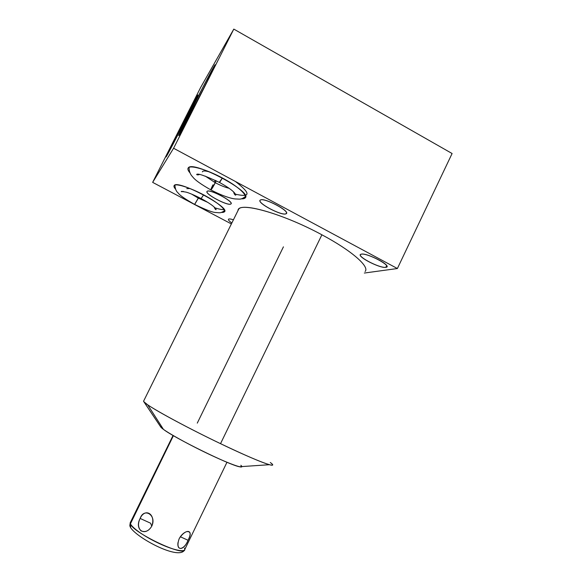 <?xml version="1.0" encoding="UTF-8"?>
<svg xmlns="http://www.w3.org/2000/svg" width="582" height="582" viewBox="0 0 582 582"><rect width="100%" height="100%" fill="white"/><g stroke="black" fill="none" stroke-linecap="round" stroke-linejoin="round"><path stroke-width="0.87" d="M241.85 466.575C241.937 467.091 241.108 467.142 239.369 466.742C229.177 464.923 174.629 438.086 163.455 429.385L160.821 427.108L161.381 426.162L160.821 427.108L143.55 401.245L238.649 209.258C242.418 202.296 284.445 214.467 321.89 234.793L220.527 443.666C183.155 425.813 145.689 405.116 143.819 401.704L160.821 427.108C162.989 430.243 185.694 443.12 208.487 453.96C231.33 464.843 246.004 469.805 240.832 465.28M452.098 153.517L233.804 29.1L200.717 87.329L152.651 182.37L173.589 148.25L397.382 268.528L452.098 153.517L233.804 29.1L173.589 148.25L233.804 29.1L200.717 87.329L152.651 182.37L231.374 223.932L152.651 182.37L173.589 148.25L152.651 182.37L200.717 87.329L233.804 29.1L452.098 153.517L397.382 268.528L364.339 273.038L397.382 268.528L173.589 148.25L397.382 268.528L452.098 153.517M213.87 66.646C217.486 60.31 212.51 70.946 202.82 90.123L179.634 134.377C173.036 145.522 206.443 79.45 213.87 66.646L214.256 66.865L213.87 66.646C206.865 78.716 175.182 141.237 179.191 135.089L200.928 93.855C210.204 75.595 216.417 62.681 214.853 65.024L206.639 82.513L190.372 114.378L179.205 134.573L202.783 87.431L213.87 66.646L214.256 66.865M196.774 96.437C199.575 91.527 194.832 101.523 186.342 118.299L166.597 156.107C161.403 164.917 191.1 106.208 196.774 96.437L196.774 96.437C191.391 105.691 163.076 161.563 166.299 156.594L166.597 156.107C170.184 150.447 201.227 89.286 197.436 95.339L175.575 139.309L166.452 155.903L187.491 113.905L197.036 96.583M272.536 464.72C273.933 467.47 251.81 458.711 220.527 443.666L321.89 234.793C281.681 212.954 237.711 201.19 237.994 210.575C237.711 201.19 281.681 212.954 321.89 234.793C351.899 250.762 369.956 266.854 365.089 271.474M361.277 254.167C367.126 252.508 393.519 266.702 385.83 267.334C379.595 268.615 354.511 255.192 361.277 254.167L360.484 254.56C357.559 257.055 380.322 268.52 385.83 267.334L386.797 266.905C389.925 264.468 366.224 252.632 361.277 254.167C367.526 252.784 392.952 266.454 385.83 267.334C379.217 268.36 355.035 255.418 361.277 254.167M260.365 200.041C264.01 197.094 291.618 211.943 286.009 213.798C281.863 216.293 255.68 202.289 260.365 200.041L260.132 200.23C256.895 203.045 282.066 216.22 286.009 213.798L286.366 213.543C289.843 210.815 263.69 197.218 260.365 200.041C264.454 197.393 291.058 211.695 286.009 213.798C281.441 216.017 256.204 202.514 260.365 200.041M231.847 222.979C229.01 220.978 227.94 219.683 228.639 219.101C229.301 218.752 230.901 218.985 233.426 219.8C230.901 218.985 229.301 218.752 228.639 219.101L228.508 219.21C228.093 219.865 229.206 221.124 231.847 222.979C229.01 220.978 227.94 219.683 228.639 219.101C229.301 218.752 230.901 218.985 233.426 219.8M207.134 191.347C209.345 188.473 234.852 202.078 230.879 203.984C228.202 206.472 203.918 193.58 207.134 191.347L207.083 191.398C204.267 193.791 228.246 206.45 230.879 203.984L231.003 203.867C234.037 201.568 209.229 188.532 207.134 191.347C209.775 188.75 234.35 201.859 230.879 203.984C227.802 206.217 204.391 193.784 207.134 191.347M190.249 173.174C188.102 170.781 187.426 169.027 188.233 167.929C190.387 164.822 206.617 169.478 222.44 178.005C238.3 186.487 248.558 196.003 244.84 198.207L241.355 198.811L245.218 197.887C253.206 192.089 192.707 160.057 188.284 167.863L188.233 167.929C187.426 169.027 188.102 170.781 190.249 173.174C188.102 170.781 187.426 169.027 188.233 167.929C190.532 164.415 210.364 170.752 227.082 180.602C243.894 190.423 250.413 199.371 241.355 198.811M175.64 189.237C174.105 187.535 173.611 186.305 174.171 185.549C177.35 179.125 232.487 208.436 224.121 212.001L221.502 212.408L224.376 211.783C230.712 207.381 177.474 179.401 174.207 185.505L174.171 185.549C173.611 186.305 174.105 187.535 175.64 189.237C174.105 187.535 173.611 186.305 174.171 185.549C175.924 182.85 192.831 188.561 207.541 197C222.324 205.41 228.835 212.968 221.502 212.408M283.427 246.841L197.276 423.121L283.427 246.841M220.527 443.666C183.155 425.813 145.689 405.116 143.819 401.704L143.739 400.86L143.819 401.704L147.668 404.796C157.344 411.561 189.848 428.999 220.527 443.666C245.102 455.371 261.398 462.384 269.43 464.705C273.271 465.716 273.562 464.982 270.295 462.508C280.4 469.798 258.182 461.781 220.527 443.666L321.89 234.793M386.652 265.603L385.83 267.334M286.519 212.765L286.009 213.798M231.149 203.438L230.879 203.984M245.604 196.68L244.84 198.207M224.637 210.968L224.121 212.001M185.585 123.493L209.127 77.508M203.358 89.053L191.463 112.282M174.083 142.175L190.263 110.507M226.965 462.268L184.778 549.495C185.207 557.672 131.095 531.89 130.317 523.502L130.695 527.583L129.924 524.848L130.317 523.502C131.095 531.89 185.207 557.672 184.778 549.495L184.501 548.084C187.244 553.3 172.941 550.419 155.867 541.907C138.771 533.461 126.585 523.211 131.219 521.661M173.4 435.671L130.317 523.502L130.266 522.672L130.317 523.502L173.4 435.671L129.924 524.848C127.611 532.777 178.434 561.71 184.559 549.983M140.138 518.438C134.071 529.693 145.151 537.332 151.735 526.193C156.332 514.452 145.1 507.162 140.138 518.438L150.629 523.218L151.735 526.193C157.067 515.448 144.067 506.973 140.138 518.438C137.716 523.487 138.007 527.627 141.004 530.857C145.282 532.581 148.861 531.031 151.735 526.193L150.629 523.218L140.138 518.438C134.071 529.693 145.151 537.332 151.735 526.193C156.332 514.452 145.1 507.162 140.138 518.438L150.629 523.218L151.735 526.193M177.968 542.642C176.87 552.122 184.974 548.804 188.037 540.271L180.325 536.75L188.037 540.271C183.425 552.02 174.789 550.739 179.191 538.692C174.789 550.739 183.425 552.02 188.037 540.271C194.213 529.685 185.84 527.954 179.191 538.692C181.089 535.156 183.541 532.806 186.546 531.657L185.229 532.239M180.325 536.75L188.037 540.271C191.252 534 190.75 531.126 186.546 531.657M198.353 198.149L194.672 204.442L198.353 198.149L191.616 194.104L198.353 198.149L207.592 202.281L198.353 198.149L198.746 197.349L198.353 198.149L207.592 202.281M183.112 191.616L182.726 191.34M203.635 194.846L201.125 198.564M186.786 188.648L190.023 188.517M215.078 207.876L214.358 207.643L215.078 207.876M215.282 182.704L210.844 189.892L215.282 182.704L205.308 176.142L215.282 182.704C220.454 185.432 225.038 187.295 229.046 188.284C225.038 187.295 220.454 185.432 215.282 182.704L216.213 180.769L215.282 182.704C220.454 185.432 225.038 187.295 229.046 188.284M197.24 174.884L196.709 174.469M222.368 177.961L219.298 182.355L222.368 177.961C220.505 181.271 219.479 182.733 219.298 182.355M202.543 171.515L202.347 171.886L202.543 171.515C203.453 170.628 206.013 170.846 210.233 172.163M235.695 194.344L234.262 193.93L235.695 194.344M173.589 148.25L233.804 29.1M231.374 223.932L152.651 182.37M397.382 268.528L364.339 273.038M143.819 401.704L160.821 427.108M197.574 96.881C198.477 95.324 198.644 95.208 198.084 96.517M188.037 540.271C194.213 529.685 185.84 527.954 179.191 538.692M224.128 209.593C222.033 209.76 218.781 209.113 214.358 207.643M194.584 204.391L198.746 197.349M198.011 196.985L197.596 197.749M235.419 181.482C251.228 193.704 250.842 197.858 234.262 193.93M212.947 184.836C208.334 194.024 212.423 189.019 216.213 180.769M215.362 180.355L214.329 182.188M239.369 466.742L269.43 464.705M163.455 429.385L147.668 404.796M173.05 435.46L130.266 522.672L129.924 524.848M224.579 210.604C220.178 213.652 219.669 212.656 215.616 212.495C212.583 212.437 205.599 209.746 194.672 204.442C185.265 199.139 179.751 195.312 178.121 192.962C176.186 191.391 175.117 188.757 174.898 185.076M214.176 207.032C214.933 208.938 215.587 209.804 216.14 209.629C215.238 206.872 208.298 202.441 201.227 198.622C194.293 195.13 189.252 192.969 186.095 192.125L181.278 191.376C180.98 191.733 181.751 191.769 183.592 191.485M245.575 196.418C240.73 199.968 240.33 199.059 235.004 198.928C231.083 198.506 222.884 196.17 210.968 189.965C200.95 184.29 194.832 179.896 192.62 176.79C190.234 174.44 189.041 171.29 189.048 167.332M233.542 191.849C234.248 194.177 235.004 195.268 235.812 195.137C234.924 191.711 227.227 186.706 219.443 182.435C205.024 175.684 197.429 173.043 196.658 174.505C197.276 174.978 198.186 174.986 199.393 174.527"/></g></svg>
